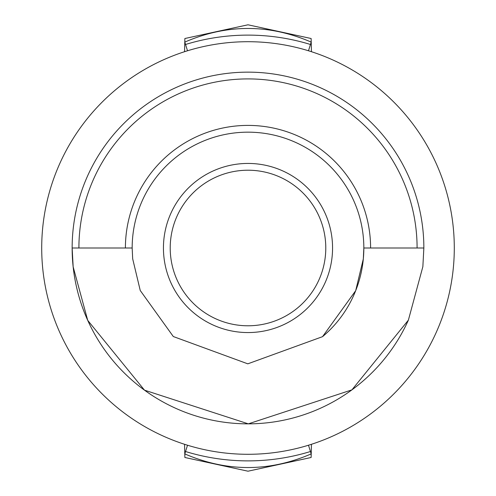 <?xml version="1.0" encoding="UTF-8"?>
<svg xmlns="http://www.w3.org/2000/svg" width="496" height="496" viewBox="0 0 496 496"><rect width="100%" height="100%" fill="white"/><g stroke="black" fill="none" stroke-linecap="round" stroke-linejoin="round"><path stroke-width="0.74" d="M132.165 248L132.674 258.8L140.25 290.513L173.309 336.536L247.808 363.835L322.536 336.666L355.688 290.681L363.32 258.918L363.835 248A115.835 115.835 0 0 0 248 132.165A115.835 115.835 0 0 0 132.165 248L125.401 248A122.599 122.599 0 0 1 248 125.401A122.599 122.599 0 0 1 370.599 248L363.835 248A115.835 115.835 0 0 1 322.536 336.666M423.857 248L422.859 266.674L408.382 320.131L351.912 389.868L248.322 423.857L144.497 390.166L87.73 320.373L73.16 266.854L72.143 248A175.857 175.857 0 0 1 248 72.143A175.857 175.857 0 0 1 423.857 248L370.599 248M408.382 320.131A175.857 175.857 0 0 1 72.143 248L125.401 248M454.293 248A206.293 206.293 0 0 1 248 454.293A206.293 206.293 0 0 1 41.707 248A206.293 206.293 0 0 1 248 41.707A206.293 206.293 0 0 1 454.293 248M417.093 248A169.093 169.093 0 0 0 248 78.907A169.093 169.093 0 0 0 78.907 248M175.206 275.41A77.779 77.779 0 0 1 220.59 175.206A77.779 77.779 0 0 1 320.794 220.59A77.779 77.779 0 0 1 275.41 320.794A77.779 77.779 0 0 1 175.206 275.41M308.487 50.778L310.453 44.485A212.883 212.883 0 0 0 185.547 44.485L184.81 42.092L184.872 38.514L247.994 24.8L311.128 38.514L311.451 51.708M311.19 453.908C269.061 472.074 226.939 472.074 184.81 453.908L185.547 451.515A212.883 212.883 0 0 0 310.453 451.515L311.19 453.908L311.128 457.486L311.451 444.292M311.128 457.486L248.006 471.2L184.872 457.486L184.549 444.292M184.81 453.908L184.872 457.486M310.453 451.515L308.487 445.222M187.513 445.222L185.547 451.515M184.81 42.092C226.939 23.926 269.061 23.926 311.19 42.092L311.128 38.514M311.19 42.092L310.453 44.485M184.872 38.514L184.549 51.708M185.547 44.485L187.513 50.778M327.137 218.197A84.568 84.568 0 0 1 277.803 327.137A84.568 84.568 0 0 1 168.863 277.803A84.568 84.568 0 0 1 218.197 168.863A84.568 84.568 0 0 1 327.137 218.197"/></g></svg>

